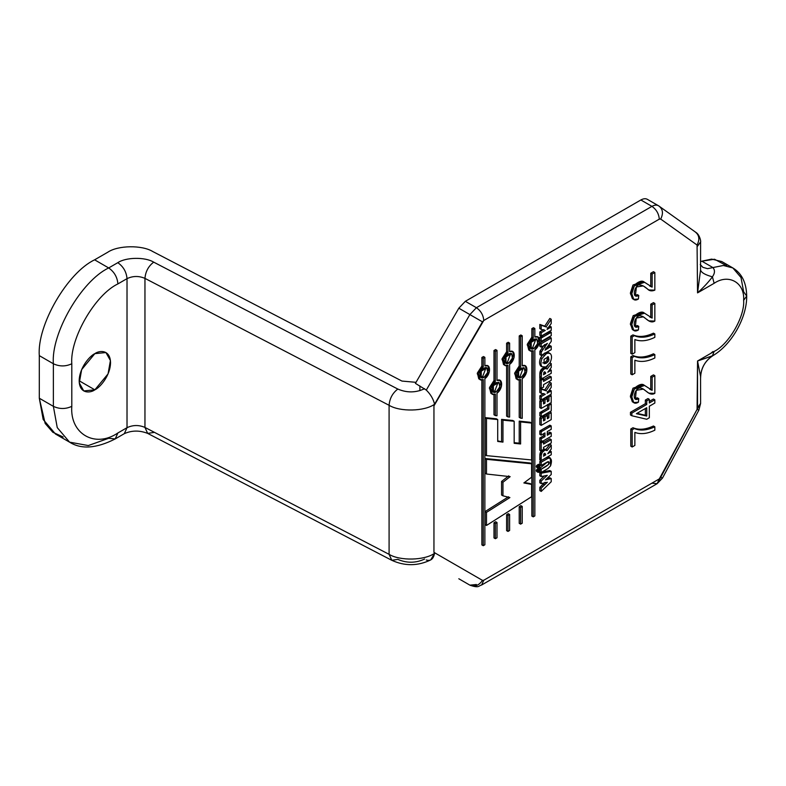 <?xml version="1.0" encoding="UTF-8"?>
<svg xmlns="http://www.w3.org/2000/svg" width="786" height="786" viewBox="0 0 786 786"><rect width="100%" height="100%" fill="white"/><g stroke="black" fill="none" stroke-linecap="round" stroke-linejoin="round"><path stroke-width="1.18" d="M153.683 432.477L147.67 433.4L144.958 427.427C138.857 424.823 132.873 424.912 127.018 427.692L117.9 432.958L115.198 438.932L108.684 438.283L88.317 445.554L69.571 442.154L57.25 427.613L53.369 406.342L53.369 363.761C50.893 333.578 81.312 280.887 108.684 267.947L94.615 259.822L107.849 252.178C117.979 245.281 141.981 244.918 152.71 251.5L401.941 381.063L152.71 251.5C141.981 244.918 117.979 245.281 107.849 252.178L94.615 259.822L108.684 267.947L117.802 262.681C125.898 257.16 145.096 256.875 153.683 262.141L397.814 389.05L153.683 262.141C148.426 266.189 145.518 271.602 144.958 278.382C145.518 271.602 148.426 266.189 153.683 262.141C145.096 256.875 125.898 257.16 117.802 262.681C123.353 266.572 126.428 271.887 127.018 278.647C132.873 275.866 138.857 275.778 144.958 278.382L389.09 405.291C389.64 398.512 392.548 393.098 397.814 389.05C406.912 392.941 415.853 392.823 424.637 388.687C415.853 392.823 406.912 392.941 397.814 389.05C392.548 393.098 389.64 398.512 389.09 405.291C399.966 412.011 424.646 411.442 434.56 404.24C433.4 399.131 430.649 394.405 426.297 390.082C430.649 394.405 433.4 399.131 434.56 404.24L482.476 321.857L469.881 314.587L426.297 390.082L415.421 383.372L458.818 308.2L465.341 301.313L640.865 199.978C643.596 198.465 645.886 198.327 647.743 199.556C645.886 198.327 643.596 198.465 640.865 199.978L651.928 206.364L476.404 307.709L651.928 206.364L640.865 199.978L465.341 301.313L476.404 307.709L465.341 301.313L458.818 308.2L469.881 314.587L458.818 308.2L415.421 383.372L426.297 390.082L469.881 314.587L476.404 307.709C480.845 310.814 483.311 315.078 483.773 320.482L659.307 219.137L660.682 219.058L697.074 245.036L697.546 292.873L700.562 269.981L697.546 292.873C703.775 287.214 708.726 281.86 712.421 276.829C705.209 274.884 701.259 272.604 700.562 269.981C701.259 272.604 705.209 274.884 712.421 276.829C714.946 273.223 715.113 270.138 712.912 267.564L723.366 265.491L732.847 267.938L723.366 265.491L712.922 267.564C715.113 270.138 714.946 273.223 712.421 276.829L714.14 283.294C728.74 273.341 744.961 282.714 743.644 300.331L746.7 296.076L743.644 300.331C744.961 316.424 728.74 344.523 714.14 351.43L712.421 355.911C705.209 360.872 701.259 367.72 700.562 376.445C701.259 367.72 705.209 360.872 712.421 355.911L697.546 361.01L700.562 376.445L697.546 361.01L713.069 355.557C705.062 360.794 700.906 368.202 700.601 377.791L700.601 377.928M550.102 362.7L546.26 366.659L550.062 362.67C551.939 358.436 552.008 355.419 550.288 353.641L547.93 353.091L546.005 353.955L541.996 358.593C540.611 362.11 540.621 364.832 542.045 366.748L545.661 366.964M652.144 274.049L652.144 287.126L644.265 282.115C642.575 280.494 639.912 280.975 636.296 283.569C629.537 289.562 630.549 304.015 638.428 298.985L638.753 295.448C630.598 299.82 635.314 283.363 639.686 285.023C642.044 285.033 644.726 286.448 647.733 289.238C649.521 291.036 651.889 291.331 654.836 290.152L654.836 272.496L652.144 274.049L654.836 272.496L654.836 290.152L648.863 289.965L643.272 285.917L636.414 286.969L635.324 295.968L638.753 295.448L638.428 298.985L633.742 299.417L631.797 293.709L634.381 285.819L644.559 282.282L652.144 287.126L649.767 286.075L652.144 287.126L652.144 274.049L650.759 273.253L652.144 274.049M644.559 282.282L643.184 281.476L632.995 285.023L630.411 292.903L632.357 298.611L633.742 299.417M637.367 294.642L638.753 295.448L637.367 294.642L634.724 295.418L637.367 294.642M648.165 289.533L648.863 289.965M653.451 271.701L654.836 272.496L653.451 271.701L650.759 273.253L650.759 286.33L650.759 273.253L653.451 271.701M652.144 304.978L652.144 318.055L644.274 313.044C642.526 311.472 639.951 311.875 636.542 314.272C629.851 319.411 630.166 335.17 638.428 329.914L638.753 326.357C630.608 331.309 634.705 313.123 641.523 316.07C645.306 316.679 649.315 324.421 654.836 321.061L654.836 303.425L652.144 304.978L654.836 303.425L654.836 321.061L648.823 320.875L643.302 316.856L636.247 318.084L635.353 326.927L638.753 326.357L638.428 329.914L633.752 330.346L631.806 324.392L634.587 316.434L644.549 313.201L652.144 318.055L649.796 317.023L652.144 318.055L652.144 304.978L650.759 304.182L652.144 304.978M644.549 313.201L643.174 312.406L633.202 315.638L630.421 323.586L632.366 329.55L633.752 330.346M637.367 325.551L638.753 326.357L637.367 325.551L634.764 326.367L637.367 325.551M648.145 320.452L648.823 320.875M653.451 302.63L654.836 303.425L653.451 302.63L650.759 304.182L650.759 317.259L650.759 304.182L653.451 302.63M634.862 352.619L634.862 339.572C640.718 341.743 647.369 340.996 654.836 337.341L654.836 333.962C646.966 337.626 640.138 338.196 634.361 335.691L632.17 336.958L632.17 354.172L634.862 352.619L632.17 354.172L632.17 336.958L634.361 335.691C640.138 338.196 646.966 337.626 654.836 333.962L654.836 337.341C647.369 340.996 640.718 341.743 634.862 339.572L634.862 352.619M653.451 333.166L654.836 333.962L653.451 333.166C645.581 336.821 638.763 337.4 632.976 334.895L634.361 335.691L632.976 334.895L630.785 336.162L632.17 336.958L630.785 336.162L630.785 353.376L632.17 354.172L630.785 353.376L630.785 336.162L632.976 334.895C638.763 337.4 645.581 336.821 653.451 333.166M634.862 373.242L634.862 360.214C640.708 362.385 647.369 361.639 654.836 357.984L654.836 354.604C646.976 358.239 640.148 358.819 634.361 356.333L632.17 357.601L632.17 374.794L634.862 373.242L632.17 374.794L632.17 357.601L634.361 356.333C640.148 358.819 646.976 358.239 654.836 354.604L654.836 357.984C647.369 361.639 640.708 362.385 634.862 360.214L634.862 373.242M653.451 353.808L654.836 354.604L653.451 353.808C645.591 357.443 638.772 358.023 632.976 355.537L634.361 356.333L632.976 355.537L630.785 356.805L632.17 357.601L630.785 356.805L630.785 373.998L632.17 374.794L630.785 373.998L630.785 356.805L632.976 355.537C638.772 358.023 645.591 357.443 653.451 353.808M652.144 377.231L652.144 390.308L644.265 385.287C642.575 383.666 639.912 384.148 636.306 386.741C629.576 392.686 630.49 407.177 638.428 402.167L638.753 398.62C630.647 403.64 634.685 385.346 641.523 388.323C645.326 388.952 649.295 396.665 654.836 393.324L654.836 375.669L652.144 377.231L654.836 375.669L654.836 393.324L648.872 393.167L643.312 389.119L636.277 390.318L635.353 399.19L638.753 398.62L638.428 402.167L633.732 402.589L631.797 396.871L634.39 388.991L644.559 385.454L652.144 390.308L649.776 389.267L652.144 390.308L652.144 377.231L650.759 376.425L652.144 377.231M644.559 385.454L643.184 384.659L633.005 388.196L630.411 396.075L632.347 401.793L633.732 402.589M637.367 397.824L638.753 398.62L637.367 397.824L634.764 398.63L637.367 397.824M648.175 392.735L648.872 393.167M653.451 374.873L654.836 375.669L653.451 374.873L650.759 376.425L650.759 389.502L650.759 376.425L653.451 374.873M636.994 413.348L645.355 415.244L645.355 408.524L645.355 415.244L646.74 416.049L636.395 413.691L646.74 407.718L646.74 416.049L646.74 407.718L636.395 413.691L646.74 416.049L636.994 413.348M654.836 403.051L654.836 399.809L649.344 402.982L649.344 399.357L646.74 400.86L646.74 404.485L631.846 413.082L631.846 415.755L646.74 419.262L649.344 417.759L649.344 406.215L654.836 403.051L649.344 406.215L649.344 417.759L646.74 419.262L631.846 415.755L631.846 413.082L646.74 404.485L646.74 400.86L649.344 399.357L649.344 402.982L654.836 399.809L653.451 399.013L649.344 401.391L653.451 399.013L654.836 399.809L654.836 403.051M647.959 398.561L649.344 399.357L647.959 398.561L645.355 400.064L646.74 400.86L645.355 400.064L645.355 403.69L646.74 404.485L645.355 403.69L630.47 412.286L631.846 413.082L630.47 412.286L630.47 414.959L631.846 415.755L630.47 414.959L630.47 412.286L645.355 403.69L645.355 400.064L647.959 398.561M634.862 445.436L634.862 432.408C640.708 434.579 647.369 433.833 654.836 430.178L654.836 426.798C646.976 430.433 640.148 431.013 634.361 428.527L632.17 429.795L632.17 446.988L634.862 445.436L632.17 446.988L632.17 429.795L634.361 428.527C640.148 431.013 646.976 430.433 654.836 426.798L654.836 430.178C647.369 433.833 640.708 434.579 634.862 432.408L634.862 445.436M653.451 426.002L654.836 426.798L653.451 426.002C645.591 429.637 638.772 430.217 632.976 427.731L634.361 428.527L632.976 427.731L630.785 428.999L632.17 429.795L630.785 428.999L630.785 446.193L632.17 446.988L630.785 446.193L630.785 428.999L632.976 427.731C638.772 430.217 645.591 429.637 653.451 426.002M486.495 418.427L486.495 455.634L531.601 459.948L531.601 423.074L520.597 421.915L520.597 443.972L514.172 443.314L514.172 421.267L502.961 420.166L502.961 442.115L497.715 441.457L497.715 419.577L486.495 418.427L497.715 419.577L496.339 418.781L485.109 417.631L486.495 418.427L485.109 417.631L485.109 454.839L486.495 455.634L485.109 454.839L485.109 417.631L496.339 418.781L497.715 419.577L497.715 441.457L502.961 442.115L497.715 440.838L502.961 442.115L502.961 420.166L501.576 419.37L501.576 441.319L501.576 419.37L502.961 420.166L514.172 421.267L512.786 420.471L501.576 419.37L512.786 420.471L514.172 421.267L514.172 443.314L520.597 443.972L519.222 443.176L514.172 442.656L519.222 443.176L520.597 443.972L520.597 421.915L519.222 421.119L519.222 443.176L519.222 421.119L520.597 421.915L531.601 423.074L530.216 422.279L519.222 421.119L530.216 422.279L531.601 423.074L531.601 459.948L486.495 455.634L486.495 418.427M486.495 525.461L531.601 496.703L531.601 484.402L523.859 482.958L531.601 477.21L531.601 463.789L486.495 459.319L486.495 474.017L510.153 476.65L502.961 482.24L502.961 495.819L509.898 497.567L486.495 512.364L486.495 525.461L486.495 512.364L509.898 497.567L502.961 495.819L502.961 482.24L510.153 476.65L486.495 474.017L486.495 459.319L531.601 463.789L531.601 477.21L523.859 482.958L531.601 484.402L531.601 496.703L486.495 525.461L485.109 524.665L486.495 525.461M530.216 483.596L531.601 484.402L524.439 482.525L530.216 483.596M530.216 462.993L531.601 463.789L530.216 462.993L485.109 458.513L486.495 459.319L485.109 458.513L485.109 473.211L486.495 474.017L485.109 473.211L485.109 458.513L530.216 462.993M508.778 475.854L501.576 481.445L502.961 482.24L501.576 481.445L501.576 495.023L502.961 495.819L501.576 495.023L501.576 481.445L508.778 475.854M508.513 496.772L485.109 511.558L486.495 512.364L485.109 511.558L485.109 524.665L485.109 511.558L508.513 496.772M541.22 451.095L543.558 449.749L543.558 447.332L551.251 442.97L551.251 439.649L543.539 444.1L543.539 441.663L541.22 443.009L541.22 451.095L541.22 443.009L543.539 441.663L543.539 444.1L551.251 439.649L551.251 442.97L543.558 447.332L543.558 449.749L541.22 451.095L539.835 450.299L541.22 451.095M549.866 438.853L551.251 439.649L549.866 438.853L543.539 442.508L549.866 438.853M542.163 440.867L543.539 441.663L542.163 440.867M540.621 441.761L539.835 442.204L541.22 443.009L539.835 442.204L539.835 450.299L539.835 442.204L540.621 441.761M550.564 436.702L551.241 436.358L551.241 432.939L547.292 435.267L547.292 431.563L551.222 429.323L551.222 425.953L541.21 431.72L541.21 435.11L544.953 432.909L544.953 436.623L541.21 438.735L541.21 442.096L550.564 436.702L541.21 442.096L541.21 438.735L544.953 436.623L544.953 432.909L541.21 435.11L541.21 431.72L551.222 425.953L551.222 429.323L547.292 431.563L547.292 435.267L551.241 432.939L551.241 436.358L550.564 436.702M549.856 432.143L551.241 432.939L549.375 432.457L550.76 433.253L548.893 432.752L550.279 433.548L548.893 432.752L547.292 433.675L549.856 432.143M549.846 425.157L551.222 425.953L549.316 425.481L550.701 426.277L548.795 425.796L550.18 426.592L548.795 425.796L540.925 430.335L542.311 431.141L540.925 430.335L540.375 430.62L541.76 431.426L539.825 430.925L541.21 431.72L539.825 430.925L539.825 434.304L541.21 435.11L539.825 434.304L539.825 430.925L549.846 425.157M543.578 433.695L543.578 435.817L544.953 436.623L543.578 435.817L540.827 437.409L542.212 438.205L540.827 437.409L540.336 437.674L541.721 438.47L539.825 437.94L541.21 438.735L539.825 437.94L539.825 441.3L541.21 442.096L539.825 441.3L539.825 437.94L543.578 435.817L543.578 433.695M541.22 425.383L551.222 419.606L551.222 412.63L548.923 413.957L548.923 417.788L547.351 418.692L547.351 415.47L545.012 416.816L545.012 420.038L543.558 420.883L543.558 417.209L541.22 418.555L541.22 425.383L541.22 418.555L543.558 417.209L543.558 420.883L545.012 420.038L545.012 416.816L547.351 415.47L547.351 418.692L548.923 417.788L548.923 413.957L551.222 412.63L551.222 419.606L541.22 425.383L539.835 424.587L541.22 425.383M549.846 411.835L551.222 412.63L549.846 411.835L547.537 413.161L548.923 413.957L547.537 413.161L547.537 416.983L548.923 417.788L547.351 417.091L547.537 413.161L549.846 411.835M545.965 414.674L547.351 415.47L545.965 414.674L543.627 416.02L545.012 416.816L543.627 416.02L543.627 419.243L545.012 420.038L543.558 419.282L543.627 416.02L545.965 414.674M542.173 416.403L543.558 417.209L542.173 416.403L539.835 417.749L541.22 418.555L539.835 417.749L539.835 424.587L539.835 417.749L542.173 416.403M550.475 411.363L551.241 410.95L551.241 403.975L548.923 405.321L548.923 408.966L541.24 413.328L541.24 416.668L550.475 411.363L541.24 416.668L541.24 413.328L548.923 408.966L548.923 405.321L551.241 403.975L551.241 410.95L550.475 411.363M549.856 403.179L551.241 403.975L549.856 403.179M547.537 404.515L548.923 405.321L547.537 404.515L547.537 408.16L548.923 408.966L547.537 408.16L541.397 411.707L542.782 412.503L541.397 411.707L540.621 412.129L541.996 412.925L540.621 412.129L539.854 412.532L541.24 413.328L539.854 412.532L539.854 415.863L541.24 416.668L539.854 415.863L539.854 412.532L547.537 408.16L547.537 404.515M541.22 408.455L551.222 402.678L551.222 395.702L548.923 397.038L548.923 400.86L547.351 401.764L547.351 398.541L545.012 399.897L545.012 403.11L543.558 403.955L543.558 400.28L541.22 401.626L541.22 408.455L541.22 401.626L543.558 400.28L543.558 403.955L545.012 403.11L545.012 399.897L547.351 398.541L547.351 401.764L548.923 400.86L548.923 397.038L551.222 395.702L551.222 402.678L541.22 408.455L539.835 407.659L541.22 408.455M549.846 394.906L551.222 395.702L549.846 394.906M547.537 396.232L548.923 397.038L547.537 396.232L547.537 400.054L548.923 400.86L547.351 400.162L547.537 396.232M545.965 397.745L547.351 398.541L545.965 397.745L543.627 399.091L545.012 399.897L543.627 399.091L543.627 402.314L545.012 403.11L543.558 402.353L543.627 399.091L545.965 397.745M542.173 399.475L543.558 400.28L542.173 399.475L539.835 400.831L541.22 401.626L539.835 400.831L539.835 407.659L539.835 400.831L542.173 399.475M550.465 394.641L551.241 394.238L551.241 390.829L547.056 393.295L551.222 387.39L551.222 383.106L546.113 390.809L541.21 389.119L541.21 393.265L545.258 394.277L541.249 396.596L541.249 399.976L550.465 394.641L541.249 399.976L541.249 396.596L545.258 394.277L541.21 393.265L541.21 389.119L546.113 390.809L551.222 383.106L551.222 387.39L547.056 393.295L551.241 390.829L551.241 394.238L550.465 394.641M549.856 390.023L551.241 390.829L549.856 390.023L549.276 390.377L550.662 391.173L548.707 390.74L550.092 391.536L548.707 390.74L549.856 390.023M547.194 391.625L548.579 392.43L547.194 391.625M549.846 382.31L551.222 383.106L549.846 382.31L544.737 390.013L546.113 390.809L539.825 388.323L541.21 389.119L539.825 388.323L539.825 392.469L541.21 393.265L539.825 392.469L539.825 388.323L544.737 390.013L549.846 382.31M543.873 393.481L539.864 395.79L541.249 396.596L539.864 395.79L539.864 399.18L541.249 399.976L539.864 399.18L539.864 395.79L543.873 393.481M541.22 388.382L543.558 387.036L543.558 384.619L551.251 380.257L551.251 376.936L543.539 381.387L543.539 378.95L541.22 380.296L541.22 388.382L541.22 380.296L543.539 378.95L543.539 381.387L551.251 376.936L551.251 380.257L543.558 384.619L543.558 387.036L541.22 388.382L539.835 387.586L541.22 388.382M549.866 376.14L551.251 376.936L549.866 376.14L543.539 379.795L549.866 376.14M542.163 378.154L543.539 378.95L542.163 378.154M540.778 378.95L539.835 379.491L541.22 380.296L539.835 379.491L539.835 387.586L539.835 379.491L540.778 378.95M543.617 373.045L544.266 371.906L545.651 372.702L545.661 373.458L543.49 374.716L544.56 371.945L545.651 372.702L544.56 371.945L543.49 374.716L545.661 373.458L544.285 372.662L543.617 373.045M541.534 372.368L541.181 379.186L551.241 373.301L551.241 370.177L547.773 372.23L551.251 367.504L551.251 363.633L547.105 369.145L546.132 368.408L543.824 369.214L541.534 372.368L543.824 369.204L546.132 368.408L547.105 369.145L551.251 363.633L551.251 367.504L547.773 372.23L551.241 370.177L551.241 373.301L541.181 379.186L541.19 377.329L539.815 376.533L539.795 378.39L541.181 379.186L539.795 378.39L539.815 376.533L541.19 377.329L541.534 372.368L540.159 371.572L539.864 372.928L541.249 373.723L539.864 372.928L539.815 376.533L540.159 371.572M545.651 372.702L544.285 372.269L545.661 373.065L544.845 371.827M544.285 372.269L545.661 373.458L544.285 372.269M549.856 369.381L551.241 370.177L549.856 369.381M549.866 362.837L551.251 363.633L549.866 362.837M547.98 365.352L545.867 368.162L547.98 365.352M546.132 368.408L547.105 369.145M544.747 367.602L543.657 367.74L545.042 368.546L543.657 367.74L542.438 368.418L544.747 367.602M542.438 368.408L543.824 369.204L542.438 368.408L541.711 369.017L543.087 369.813L541.711 369.017L540.797 370.118L542.183 370.913L540.797 370.118L540.149 371.572L542.438 368.408M550.465 330.768L551.241 330.366L551.241 326.956L547.056 329.422L551.222 323.508L551.222 319.234L546.113 326.937L541.21 325.247L541.21 329.393L545.258 330.405L541.249 332.724L541.249 336.103L550.465 330.768L541.249 336.103L541.249 332.724L545.258 330.405L541.21 329.393L541.21 325.247L546.113 326.937L551.222 319.234L551.222 323.508L547.056 329.422L551.241 326.956L551.241 330.366L550.465 330.768M549.856 326.151L551.241 326.956L549.856 326.151L549.276 326.504L550.662 327.3L548.707 326.868L550.092 327.664L548.707 326.868L549.856 326.151M547.194 327.752L548.579 328.558L547.194 327.752M549.846 318.428L551.222 319.234L549.846 318.428L544.737 326.141L546.113 326.937L539.825 324.441L541.21 325.247L539.825 324.441L539.825 328.597L541.21 329.393L539.825 328.597L539.825 324.441L544.737 326.141L549.846 318.428M543.873 329.609L539.864 331.918L541.249 332.724L539.864 331.918L539.864 335.308L541.249 336.103L539.864 335.308L539.864 331.918L543.873 329.609M549.385 336.713L551.241 335.71L551.241 332.311L541.21 338.009L541.21 341.438L549.385 336.713L541.21 341.438L541.21 338.009L551.241 332.311L551.241 335.71L549.385 336.713M549.856 331.515L551.241 332.311L549.856 331.515L549.267 331.859L550.642 332.655L548.667 332.213L550.053 333.018L548.667 332.213L547.822 332.704L549.198 333.5L547.822 332.704L546.25 333.598L547.636 334.394L546.25 333.598L541.436 336.369L542.821 337.174L541.436 336.369L540.63 336.791L542.016 337.587L540.63 336.791L539.825 337.204L541.21 338.009L539.825 337.204L539.825 340.633L541.21 341.438L539.825 340.633L539.825 337.204L549.856 331.515M495.377 538.705L496.998 537.771L496.998 522.513L495.377 523.545L495.377 538.705L495.377 523.545L496.998 522.513L496.998 537.771L495.377 538.705L493.991 537.909L495.377 538.705M495.612 521.717L496.998 522.513L495.612 521.717L493.991 522.749L495.377 523.545L493.991 522.749L493.991 537.909L493.991 522.749L495.612 521.717M520.607 524.144L522.228 523.201L522.228 506.43L520.607 507.461L520.607 524.144L520.607 507.461L522.228 506.43L522.228 523.201L520.607 524.144L519.222 523.338L520.607 524.144M520.843 505.634L522.228 506.43L520.843 505.634L519.222 506.665L520.607 507.461L519.222 506.665L519.222 523.338L519.222 506.665L520.843 505.634M507.992 531.424L509.613 530.491L509.613 514.466L507.992 515.508L507.992 531.424L507.992 515.508L509.613 514.466L509.613 530.491L507.992 531.424L506.606 530.629L507.992 531.424M508.228 513.671L509.613 514.466L508.228 513.671L506.606 514.702L507.992 515.508L506.606 514.702L506.606 530.629L506.606 514.702L508.228 513.671M541.21 469.173L541.21 472.474L548.009 468.525L550.593 465.843C552.293 460.154 551.438 457.649 548.038 458.346L541.24 462.188L541.24 465.459L547.754 461.736L549.021 462.099C550.053 463.652 547.439 466.01 541.21 469.173L548.618 464.428L548.716 461.677L541.24 465.459L541.24 462.188L548.038 458.346L550.298 458.002L550.593 465.843L548.009 468.525L541.21 472.474L539.825 471.669L541.21 472.474L541.21 469.173L539.825 468.368L541.21 469.173M550.298 458.002L548.913 457.206L546.663 457.55L548.038 458.346L546.663 457.55L547.783 458.474L546.408 457.678L541.23 460.606L546.663 457.55L549.502 457.825M541.171 460.645L539.854 461.392L541.24 462.188L539.854 461.392L539.854 464.664L541.24 465.459L539.854 464.664L539.854 461.392L551.241 454.75L551.241 451.636L547.773 453.689L551.251 448.963L551.251 445.092L547.105 450.604L545.042 449.995L542.183 452.372L541.249 455.182L541.181 460.645L541.19 458.788L539.815 457.992L539.795 459.849L541.181 460.645L539.795 459.849L539.815 457.992L541.19 458.788L541.249 455.182L542.183 452.372L545.042 449.995L547.105 450.604L551.251 445.092L551.251 448.963L547.773 453.689L551.241 451.636L551.241 454.75L541.181 460.645M547.734 461.736L539.825 468.368L539.825 469.291L539.825 468.368L547.734 461.736M539.825 471.148L539.825 471.669L539.825 471.148M543.617 454.505L544.266 453.355L545.651 454.161L545.661 454.917L543.49 456.175L544.56 453.394L545.651 454.161L544.56 453.394L543.49 456.175L545.661 454.917L544.285 454.121L543.617 454.505M545.651 454.161L544.285 453.728L545.661 454.524L544.845 453.286M544.285 453.728L545.661 454.917L544.285 453.728M549.856 450.84L551.241 451.636L549.856 450.84M546.132 449.857L544.747 449.061L545.73 449.808L549.866 444.296L551.251 445.092L549.866 444.296L545.73 449.808L544.747 449.061L547.105 450.604M544.747 449.061L543.657 449.199L545.042 449.995L543.558 449.248L544.747 449.061M542.438 449.867L543.824 450.663L542.438 449.867M541.711 450.476L543.087 451.272L541.711 450.476L540.797 451.567L542.183 452.372L540.797 451.567L540.149 453.021L541.711 450.476M540.159 453.021L539.864 454.377L540.159 453.021L541.534 453.827M539.864 454.377L541.249 455.182L539.864 454.377L539.815 457.992L539.864 454.377M542.723 362.867L544.678 362.552L546.771 360.803L547.655 356.697L547.596 359.094L548.972 359.89L548.156 361.599L546.064 363.348L544.108 363.663L544.069 359.34L548.353 356.765L548.972 359.89L548.353 356.765L544.069 359.34L544.108 363.663L546.064 363.348L544.678 362.552L542.723 362.867M545.661 366.934L542.045 366.748C540.621 364.832 540.611 362.11 541.996 358.593L546.005 353.955L547.93 353.091L550.288 353.641C552.008 355.419 551.939 358.436 550.062 362.67L550.062 362.67M547.596 359.094L546.771 360.803L548.156 361.599L548.972 359.89L547.596 359.094M546.771 360.803L545.258 362.199L546.643 363.004L548.156 361.599L546.771 360.803M545.258 362.199L544.678 362.552L546.643 363.004L545.258 362.199M548.913 352.835L546.545 352.295L548.913 352.835M548.432 352.511L550.288 353.641M545.16 352.865L546.545 353.661L545.16 352.865M544.619 353.16L546.005 353.955L544.619 353.16M544.158 353.474L545.533 354.28L544.158 353.474M543.224 354.24L542.792 354.604L544.177 355.4L542.792 354.604L540.621 357.787L541.996 358.593L540.621 357.787C539.225 361.314 539.235 364.036 540.66 365.952L542.045 366.748L540.66 365.952C539.235 364.036 539.225 361.314 540.621 357.787L543.224 354.24M541.053 366.247L542.045 366.748M542.959 354.398L551.241 349.682L551.241 346.302L545.003 350.173L551.251 341.389L551.251 337.99L541.24 343.777L541.24 347.117L547.39 343.354L541.269 352.089L541.269 355.419L542.959 354.398L541.269 355.419L541.269 352.089L547.39 343.354L541.24 347.117L541.24 343.777L551.251 337.99L551.251 341.389L545.003 350.173L551.241 346.302L551.241 349.682L542.959 354.398M549.856 345.496L551.241 346.302L549.856 345.496L548.481 346.361L549.866 347.157L548.481 346.361L547.125 347.176L548.51 347.972L547.125 347.176L549.856 345.496M545.602 348.06L546.977 348.856L545.602 348.06M549.866 337.194L551.251 337.99L549.866 337.194L539.854 342.971L541.24 343.777L539.854 342.971L539.854 346.321L541.24 347.117L539.854 346.321L539.854 342.971L549.866 337.194M544.511 344.582L545.887 345.378L544.511 344.582M543.883 345.506L545.16 346.459L543.774 345.663L541.662 348.738L543.047 349.544L541.662 348.738L540.316 350.694L541.701 351.489L540.316 350.694L539.884 351.293L541.269 352.089L539.884 351.293L539.884 354.624L541.269 355.419L539.884 354.624L539.884 351.293L543.883 345.506M538.882 472.248C543.155 466.55 534.598 471.541 538.882 472.248L537.988 472.307L539.785 469.271L538.882 472.248M539.785 469.271L538.41 468.476L536.602 471.512L537.988 472.307M538.882 468.073C543.155 462.374 534.598 467.365 538.882 468.073L537.988 468.132L539.785 465.076L538.882 468.073M539.785 465.076L538.4 464.28L536.602 467.336L537.988 468.132M542.782 486.622L541.22 488.116L541.22 491.427L551.222 481.749L551.222 478.566L545.425 479.902L551.212 474.538L551.212 471.335L541.21 473.221L541.21 476.571L547.282 475.334L541.21 481.032L541.21 483.616L547.361 482.25L542.782 486.622L547.361 482.25L541.21 483.616L541.21 481.032L547.282 475.334L541.21 476.571L541.21 473.221L551.212 471.335L551.212 474.538L545.425 479.902L551.222 478.566L551.222 481.749L541.22 491.427L541.22 488.116L539.835 487.31L539.835 490.631L541.22 491.427L539.835 490.631L539.835 487.31L541.22 488.116L542.782 486.622L541.397 485.827L542.782 486.622M549.846 477.77L551.222 478.566L549.846 477.77L547.027 478.419L549.846 477.77M549.827 470.539L551.212 471.335L549.827 470.539L549.06 470.716L550.446 471.512L548.284 470.902L549.669 471.698L548.284 470.902L546.408 471.256L547.783 472.052L546.408 471.256L544.875 471.531L546.26 472.327L544.875 471.531L544.158 471.639L545.533 472.435L544.158 471.639L541.986 472.022L543.372 472.818L541.976 472.022L549.827 470.539M540.807 472.239L539.825 472.425L541.21 473.221L539.825 472.425L539.825 475.776L541.21 476.571L539.825 475.776L539.825 472.425L540.807 472.239M544.423 475.913L539.825 480.236L541.21 481.032L539.825 480.236L539.825 482.81L541.21 483.616L539.825 482.81L539.825 480.236L544.423 475.913M545.042 482.27L546.427 483.066L545.042 482.27L543.401 483.871L544.786 484.667L543.401 483.871L542.939 484.333L544.325 485.129L542.939 484.333L539.835 487.31L545.042 482.27M482.683 376.514L486.082 367.651L482.683 376.514L480.659 377.034L482.683 376.514L484.058 377.309C478.959 380.532 478.959 370.845 484.058 368.182C489.167 364.959 489.167 374.647 484.058 377.309L487.713 372.387L486.858 367.897L481.268 371.13L481.268 377.594L484.058 377.309L482.683 376.514M483.252 366.836C477.073 370.992 477.073 382.566 483.252 379.589L483.252 545.71L484.874 544.767L484.874 378.656C491.054 374.5 491.054 362.926 484.874 365.903L484.874 357.345L483.252 358.288L483.252 366.836L483.252 358.288L484.874 357.345L484.874 365.903L487.988 365.893L489.344 371.719L484.874 378.656L484.874 544.767L483.252 545.71L483.252 379.589L480.138 379.599L478.772 373.772L483.252 366.836L481.867 366.04L483.252 366.836M481.867 379.943L481.867 544.904L483.252 545.71L481.867 544.904L481.867 379.943M487.988 365.893L487.232 365.608M479.509 379.088L477.259 373.605L481.867 366.04L481.867 357.483L483.488 356.549L484.874 357.345L483.488 356.549L481.867 357.483L483.252 358.288L481.867 357.483L481.867 366.04L477.397 372.967L478.753 378.803L480.138 379.599M494.807 391.035L498.196 382.163L494.807 391.035L492.793 391.566L494.807 391.035L496.192 391.831C490.896 395.142 491.201 384.816 496.526 382.517C501.272 383.028 501.154 386.142 496.192 391.831L499.817 386.899L498.972 382.409L493.382 385.661L493.392 392.116L496.192 391.831L494.807 391.035M495.377 381.357C489.197 385.513 489.197 397.087 495.377 394.11L495.377 415.588L496.998 415.755L496.998 393.167C503.178 389.021 503.178 377.447 496.998 380.424L496.998 350.35L495.377 351.283L495.377 381.357L495.377 351.283L496.998 350.35L496.998 380.424L500.112 380.414L501.478 386.24L496.998 393.167L496.998 415.755L495.377 415.588L495.377 394.11L492.262 394.12L490.906 388.284L495.377 381.357L493.991 380.562L495.377 381.357M493.991 394.464L493.991 414.792L495.377 415.588L493.991 414.792L493.991 394.464M500.112 380.414L499.356 380.119M491.633 393.609L489.383 388.127L493.991 380.562L493.991 350.487L495.612 349.554L496.998 350.35L495.612 349.554L493.991 350.487L495.377 351.283L493.991 350.487L493.991 380.562L489.521 387.488L490.886 393.314L492.262 394.12M532.653 347.667L536.032 338.786L532.653 347.667L530.638 348.188L532.653 347.667L534.028 348.463C528.536 351.863 529.204 340.937 534.677 339.012C539.147 339.886 538.931 343.04 534.028 348.463L537.693 343.531L536.818 339.031L531.218 342.303L531.238 348.748L534.028 348.463L532.653 347.667M533.222 337.99C527.042 342.146 527.042 353.72 533.222 350.743L533.222 516.854L534.844 515.921L534.844 349.799C541.023 345.644 541.023 334.079 534.844 337.047L534.844 328.499L533.222 329.432L533.222 337.99L533.222 329.432L534.844 328.499L534.844 337.047L537.958 337.047L539.314 342.873L534.844 349.799L534.844 515.921L533.222 516.854L533.222 350.743L530.108 350.743L528.742 344.916L533.222 337.99L531.837 337.194L533.222 337.99M531.837 351.096L531.837 516.058L533.222 516.854L531.837 516.058L531.837 351.096M537.958 337.047L537.202 336.752M529.479 350.242L527.229 344.759L531.837 337.194L531.837 328.636L533.458 327.703L534.844 328.499L533.458 327.703L531.837 328.636L533.222 329.432L531.837 328.636L531.837 337.194L527.367 344.121L528.723 349.947L530.108 350.743M520.037 376.465L523.427 367.593L520.037 376.465L518.023 376.995L520.037 376.465L521.423 377.27C516.127 380.581 516.431 370.245 521.757 367.946C526.502 368.467 526.384 371.572 521.423 377.27L525.048 372.328L524.203 367.848L518.613 371.1L518.622 377.545L521.423 377.27L520.037 376.465M520.607 366.797C514.427 370.943 514.427 382.517 520.607 379.54L520.597 418.162L522.228 418.339L522.228 378.606C528.408 374.45 528.408 362.877 522.228 365.854L522.228 335.779L520.607 336.722L520.607 366.797L520.607 336.722L522.228 335.779L522.228 365.854L525.343 365.844L526.699 371.68L522.228 378.606L522.228 418.339L520.597 418.162L520.607 379.54L517.493 379.55L516.137 373.723L520.607 366.797L519.222 365.991L520.607 366.797M519.222 379.893L519.222 417.366L520.597 418.162L519.222 417.366L519.222 379.893M525.343 365.844L524.586 365.559M516.864 379.039L514.614 373.556L519.222 365.991L519.222 335.917L520.843 334.983L522.228 335.779L520.843 334.983L519.222 335.917L520.607 336.722L519.222 335.917L519.222 365.991L514.751 372.928L516.107 378.754L517.493 379.55M507.422 362.228L510.802 353.356L507.422 362.228L505.408 362.759L507.422 362.228L508.807 363.034C503.305 366.433 503.973 355.508 509.446 353.582C513.916 354.457 513.7 357.61 508.807 363.034L512.462 358.102L511.588 353.602L505.988 356.873L506.007 363.309L508.807 363.034L507.422 362.228M507.992 352.55C501.812 356.706 501.812 368.28 507.992 365.303L507.992 416.914L509.613 417.071L509.613 364.37C515.793 360.214 515.793 348.64 509.613 351.617L509.613 343.069L507.992 344.003L507.992 352.55L507.992 344.003L509.613 343.069L509.613 351.617L512.727 351.607L514.083 357.443L509.613 364.37L509.613 417.071L507.992 416.914L507.992 365.303L504.877 365.313L503.521 359.487L507.992 352.55L506.606 351.755L507.992 352.55M506.606 365.657L506.606 416.108L507.992 416.914L506.606 416.108L506.606 365.657M512.727 351.607L511.971 351.322M504.248 364.802L501.999 359.32L506.606 351.755L506.606 343.207L508.228 342.264L509.613 343.069L508.228 342.264L506.606 343.207L507.992 344.003L506.606 343.207L506.606 351.755L502.136 358.681L503.502 364.517L504.877 365.313M712.951 267.594L707.547 268.665L702.861 267.328L700.247 264.528M710.711 353.415L712.912 351.548M458.818 578.761L469.881 585.148C474.665 587.142 478.861 585.55 482.476 580.373C478.861 585.55 474.665 587.142 469.881 585.148L476.404 584.509M658.806 205.942L659.366 206.305L658.806 205.942C662.903 209.076 663.531 213.448 660.682 219.058C663.531 213.448 662.903 209.076 658.806 205.942C656.949 204.714 654.659 204.851 651.928 206.364C656.379 209.469 658.835 213.733 659.307 219.137C658.835 213.733 656.379 209.469 651.928 206.364C654.659 204.851 656.949 204.714 658.806 205.942L647.743 199.556M712.912 267.564L701.849 261.178L700.601 261.6L701.849 261.178L712.912 267.564M732.847 267.938L741.011 277.527L743.644 291.812L746.7 296.076C746.435 282.734 741.817 273.351 732.847 267.938L721.784 261.551L711.635 259.115L701.849 261.178L714.513 259.233L726.716 265.776M695.197 231.929C699.294 235.063 699.923 239.425 697.074 245.036C699.923 239.425 699.294 235.063 695.197 231.929L695.757 232.292C699.678 234.483 701.053 241.587 700.601 241.931L697.546 246.185L700.601 241.931L700.562 269.981M712.421 276.829C708.726 281.86 703.775 287.214 697.546 292.873L714.14 283.294L712.421 276.829M712.421 355.911L714.14 351.43L697.546 361.01L697.546 407.708L700.601 403.444L697.074 409.398L698.901 410.056L697.074 409.398L660.682 477.397L662.5 478.065L660.682 477.397L657.145 483.685L651.928 483.164M424.637 559.033C415.853 563.159 406.912 563.277 397.814 559.386L391.801 560.31L389.09 554.336L391.801 560.31C404.869 566.254 417.847 566.117 430.728 559.917L434.56 553.295C424.646 560.487 399.966 561.057 389.09 554.336L389.09 405.291C399.966 412.011 424.646 411.442 434.56 404.24L433.951 405.9L433.951 552.362L434.56 553.295L433.951 552.362L482.476 580.373L483.773 580.245L481.612 585.02L483.773 580.245L482.476 580.373L433.951 552.362L433.951 405.9L483.773 320.482C483.311 315.078 480.845 310.814 476.404 307.709L469.881 314.587L482.476 321.857L483.773 320.482L659.307 219.137L660.682 219.058L697.074 245.036L697.546 292.873L714.14 283.294C728.74 273.341 744.961 282.714 743.644 300.331C744.961 316.424 728.74 344.523 714.14 351.43L697.546 361.01L697.074 409.398L659.307 478.9L483.773 580.245L659.307 478.9L657.145 483.685L662.5 478.065L698.901 410.056L700.601 403.444L700.562 376.445M115.198 438.932C96.413 448.482 81.204 449.563 69.571 442.154L57.25 427.613L53.369 406.342L53.369 363.761C50.893 333.578 81.312 280.887 108.684 267.947L117.802 262.681C123.353 266.572 126.428 271.887 127.018 278.647L117.9 283.913C117.32 277.153 114.245 271.828 108.684 267.947C114.245 271.828 117.32 277.153 117.9 283.913C95.096 294.701 69.748 338.609 71.801 363.761C65.66 366.63 59.51 366.63 53.369 363.761L39.3 355.636L53.369 363.761C59.51 366.63 65.66 366.63 71.801 363.761L71.801 406.342C65.66 409.211 59.51 409.211 53.369 406.342L39.3 398.227L53.369 406.342C59.51 409.211 65.66 409.211 71.801 406.342C69.748 433.872 95.096 448.511 117.9 432.958L127.018 427.692L127.018 278.647L127.018 427.692C132.873 424.912 138.857 424.823 144.958 427.427L147.67 433.4C139.564 430.237 131.783 430.325 124.316 433.666L127.018 427.692L124.316 433.666L115.198 438.932L117.9 432.958C95.096 448.511 69.748 433.872 71.801 406.342L71.801 363.761C69.748 338.609 95.096 294.701 117.9 283.913L127.018 278.647C132.873 275.866 138.857 275.778 144.958 278.382L144.958 427.427L389.09 554.336L144.958 427.427L144.958 278.382L389.09 405.291L389.09 554.336C399.966 561.057 424.646 560.487 434.56 553.295C433.4 559.072 430.649 561.302 426.297 559.986M419.881 390.681L419.881 385.946L419.881 390.681M401.941 381.063L416.02 382.33L401.941 381.063M63.175 436.996L52.819 432.261L45.166 423.458L39.3 398.227L39.3 355.636C36.824 325.463 67.252 272.771 94.615 259.822C67.252 272.771 36.824 325.463 39.3 355.636L39.3 398.227L43.181 419.488L55.501 434.039L69.571 442.154M94.851 389.836C90.272 393.216 79.396 394.061 79.18 380.788C79.396 367.268 90.272 355.567 94.851 353.641C99.439 350.271 110.315 349.416 110.531 362.69C110.315 376.209 99.439 387.92 94.851 389.836L108.055 373.89L110.413 360.568L105.933 352.55L94.851 353.641L81.656 369.597L79.298 382.91L83.768 390.937L94.851 389.836L79.18 380.788L94.851 389.836M537.496 471.453C533.213 470.745 541.77 465.754 537.496 471.453M537.496 467.277C533.222 466.57 541.77 461.569 537.496 467.277M633.103 402.088L630.411 396.842L632.946 388.284L643.911 385.111M633.123 329.845L630.401 324.343L633.152 315.717L643.901 312.857M633.103 298.916L630.411 293.669L632.936 285.122L643.911 281.928M545.13 367.75L546.516 368.546M545.13 449.199L546.516 450.005M695.757 232.292L658.452 205.716M746.7 296.076C746.965 317.603 731.766 344.435 713.079 355.557M657.145 483.685L481.612 585.02C478.428 585.629 479.401 588.468 469.881 585.148M391.801 560.31L147.67 433.4"/></g></svg>
